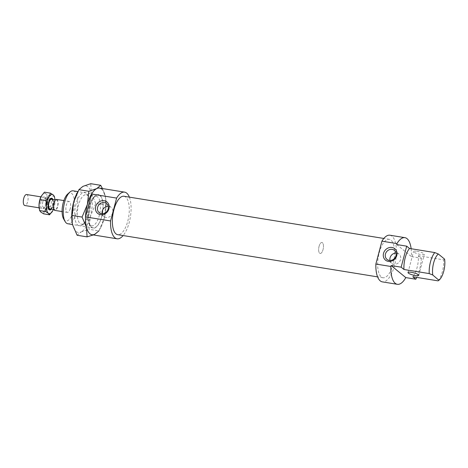 <?xml version="1.0" encoding="UTF-8"?>
<svg xmlns="http://www.w3.org/2000/svg" width="468" height="468" viewBox="0 0 468 468"><rect width="100%" height="100%" fill="white"/><g stroke="black" fill="none" stroke-linecap="round" stroke-linejoin="round"><path stroke-width="0.35" stroke-dasharray="2.34 1.75" d="M52.615 199.462A5.557 2.281 -80.8 0 1 52.726 205.715A5.557 2.281 -80.8 0 1 51.059 209.067M26.612 194.536A5.557 2.281 -80.8 0 1 27.7 201.649A5.557 2.281 -80.8 0 1 24.827 205.511M54.019 203.475A4.867 1.995 -80.8 0 1 56.534 200.099A4.867 1.995 -80.8 0 1 57.488 206.324A4.867 1.995 -80.8 0 1 54.972 209.705A4.867 1.995 -80.8 0 1 54.019 203.475M51.527 199.286A4.867 1.995 -80.8 0 1 52.48 205.511A4.867 1.995 -80.8 0 1 49.965 208.892M319.071 246.349A5.557 2.281 -80.8 0 1 321.943 242.488A5.557 2.281 -80.8 0 1 323.037 249.608A5.557 2.281 -80.8 0 1 320.165 253.469A5.557 2.281 -80.8 0 1 319.071 246.349A5.557 2.281 -80.8 0 1 321.943 242.488A5.557 2.281 -80.8 0 1 323.037 249.608A5.557 2.281 -80.8 0 1 320.165 253.469A5.557 2.281 -80.8 0 1 319.071 246.349M56.646 199.415A5.557 2.281 -80.8 0 1 57.734 206.528A5.557 2.281 -80.8 0 1 54.861 210.389M88.657 206.733A14.941 6.125 99.2 0 0 89.125 223.844A14.941 6.125 99.2 0 0 91.588 225.857A14.941 6.125 99.2 0 0 99.31 215.479A14.941 6.125 99.2 0 0 96.379 196.361A14.941 6.125 99.2 0 0 93.407 197.49A14.941 6.125 99.2 0 0 88.657 206.733M89.172 213.835A14.941 6.125 -80.8 0 1 84.427 223.078A14.941 6.125 -80.8 0 1 81.45 224.213A14.941 6.125 -80.8 0 1 78.519 205.089A14.941 6.125 -80.8 0 1 86.241 194.711A14.941 6.125 -80.8 0 1 88.704 196.73A14.941 6.125 -80.8 0 1 89.172 213.835M101.843 216.362A16.959 6.95 -80.8 0 1 90.283 225.857A16.959 6.95 -80.8 0 1 89.751 206.441A16.959 6.95 -80.8 0 1 95.139 195.952A16.959 6.95 -80.8 0 1 102.188 198.964A16.959 6.95 -80.8 0 1 101.843 216.362M75.986 204.206A16.959 6.95 99.2 0 0 75.641 221.604A16.959 6.95 99.2 0 0 82.69 224.622A16.959 6.95 99.2 0 0 88.078 214.128A16.959 6.95 99.2 0 0 87.545 194.717A16.959 6.95 99.2 0 0 75.986 204.206M102.451 188.546L105.598 197.829L105.727 205.119L104.224 218.316A23.628 9.688 99.2 0 1 100.866 227.249A23.628 9.688 99.2 0 1 94.899 234.199L93.278 234.93M99.585 188.077A23.628 9.688 -80.8 0 1 104.224 218.316A23.628 9.688 99.2 0 0 105.622 197.976A23.628 9.688 99.2 0 0 105.119 195.519A23.628 9.688 99.2 0 0 101.696 189.072M77.121 235.258L81.134 231.964A23.628 9.688 -80.8 0 1 76.132 231.496A23.628 9.688 -80.8 0 1 72.71 225.049A23.628 9.688 -80.8 0 1 72.224 222.674M76.963 193.319A23.628 9.688 -80.8 0 1 82.93 186.369A23.628 9.688 -80.8 0 1 87.931 186.837A23.628 9.688 -80.8 0 1 91.354 193.284L90.745 183.69M95.764 203.498L91.354 193.284A23.628 9.688 -80.8 0 1 90.459 216.081L95.764 203.498L105.727 205.119M81.134 231.964L88.949 229.285L90.459 216.081A23.628 9.688 -80.8 0 1 81.134 231.964M92.009 234.725A23.628 9.688 -80.8 0 0 104.224 218.316L98.918 230.899L88.949 229.285M43.594 213.835L45.027 209.933L48.028 206.283L47.455 200.737A9.729 3.99 -80.8 0 1 46.706 205.715A9.729 3.99 -80.8 0 1 45.027 209.933A9.729 3.99 -80.8 0 1 40.81 212.062A9.729 3.99 -80.8 0 1 39.195 208.4M41.155 196.332A9.729 3.99 -80.8 0 1 41.447 195.805A9.729 3.99 -80.8 0 1 45.665 193.676A9.729 3.99 -80.8 0 1 47.455 200.737L48.45 195.443L45.665 193.676L44.448 192.155M53.375 209.442A9.729 3.99 99.2 0 0 54.218 206.932A9.729 3.99 99.2 0 0 54.967 201.954L53.972 207.248L52.831 210.623M52.931 199.514A5.979 2.451 -80.8 0 1 52.878 205.838A5.979 2.451 -80.8 0 1 51.375 209.12M47.672 202.509A4.586 1.878 99.2 0 0 47.906 207.903A4.586 1.878 99.2 0 0 48.573 208.383A4.586 1.878 99.2 0 0 50.942 205.195A4.586 1.878 99.2 0 0 50.041 199.327A4.586 1.878 99.2 0 0 49.257 199.567A4.586 1.878 99.2 0 0 47.672 202.509M42.851 201.731A4.586 1.878 99.2 0 0 43.752 207.599A4.586 1.878 99.2 0 0 44.665 207.254A4.586 1.878 99.2 0 0 46.127 204.417A4.586 1.878 99.2 0 0 45.981 199.163A4.586 1.878 99.2 0 0 45.226 198.543A4.586 1.878 99.2 0 0 42.851 201.731M41.108 201.117A5.979 2.451 -80.8 0 1 45.18 197.777A5.979 2.451 -80.8 0 1 45.367 204.615A5.979 2.451 -80.8 0 1 43.471 208.313A5.979 2.451 -80.8 0 1 40.985 207.254A5.979 2.451 -80.8 0 1 41.108 201.117M54.709 198.046L54.967 201.954A9.729 3.99 99.2 0 0 54.937 199.842M48.45 195.443L54.399 196.408M48.028 206.283L53.972 207.248M129.367 197.139A23.628 9.688 -80.8 0 1 129.25 222.382A23.628 9.688 -80.8 0 1 123.131 235.556M379.191 252.849A19.457 7.979 -80.8 0 1 389.247 239.335A19.457 7.979 -80.8 0 1 393.067 264.239A19.457 7.979 -80.8 0 1 383.011 277.752A19.457 7.979 -80.8 0 1 379.191 252.849M123.944 196.256A19.457 7.979 -80.8 0 1 127.764 221.159A19.457 7.979 -80.8 0 1 117.708 234.673M70.247 208.558A5.557 2.281 -80.8 0 1 67.374 212.419A5.557 2.281 -80.8 0 1 66.286 205.306A5.557 2.281 -80.8 0 1 69.159 201.445A5.557 2.281 -80.8 0 1 70.247 208.558M416.959 251.287A5.557 1.176 14.8 0 1 424.312 254.335A5.557 1.176 14.8 0 1 420.919 254.539A5.557 1.176 14.8 0 1 413.566 251.491A5.557 1.176 14.8 0 1 416.959 251.287M411.132 248.73A23.628 9.688 -80.8 0 1 411.354 256.575L421.364 258.201L418.363 255.739A16.678 6.839 -80.8 0 1 417.105 267.491A16.678 6.839 -80.8 0 1 412.811 276.758M418.363 255.739L443.646 259.845L444.6 259.143M438.089 280.858A16.678 6.839 99.2 0 0 442.383 271.598A16.678 6.839 99.2 0 0 443.646 259.845M389.914 235.223A23.628 9.688 -80.8 0 1 394.553 265.461A23.628 9.688 -80.8 0 1 382.338 281.871M421.364 258.201A23.628 9.688 -80.8 0 1 419.58 269.527A23.628 9.688 -80.8 0 1 416.754 277.395M389.979 260.465A5.838 5.177 -50.6 0 0 391.605 263.18A5.838 5.177 -50.6 0 0 393.851 264.18A5.838 5.177 -50.6 0 0 400.076 260.793A5.838 5.177 -50.6 0 0 399.011 254.153A5.838 5.177 -50.6 0 0 396.765 253.147A5.838 5.177 -50.6 0 0 396.033 253.083M102.147 213.73A5.838 5.177 -50.6 0 0 103.779 216.444A5.838 5.177 -50.6 0 0 106.025 217.444A5.838 5.177 -50.6 0 0 112.244 214.057A5.838 5.177 -50.6 0 0 111.185 207.418A5.838 5.177 -50.6 0 0 108.939 206.411A5.838 5.177 -50.6 0 0 108.207 206.347M89.85 206.523A16.678 6.839 -80.8 0 1 98.473 194.94A16.678 6.839 -80.8 0 1 101.743 216.286A16.678 6.839 -80.8 0 1 93.126 227.869A16.678 6.839 -80.8 0 1 89.85 206.523M73.195 190.833A16.678 6.839 -80.8 0 1 76.465 212.179A16.678 6.839 -80.8 0 1 67.848 223.762M63.66 219.012A14.18 5.815 99.2 0 0 73.324 211.08A14.18 5.815 99.2 0 0 73.611 196.537A14.18 5.815 99.2 0 0 67.72 194.009M396.688 244.536L411.354 256.575M51.638 198.602L40.897 196.858M56.534 200.099L55.44 199.924M69.159 201.445L63.882 200.585M67.374 212.419L62.098 211.565M54.972 209.705L53.884 209.524M49.854 209.576L39.113 207.833M91.588 225.857L81.45 224.213M90.283 225.857L89.125 223.844M82.69 224.622L84.427 223.078M100.866 227.249L100.088 228.741M88.704 196.73L87.545 194.717M93.407 197.49L95.139 195.952M86.241 194.711L96.379 196.361M48.918 209.366L47.906 207.903M48.573 208.383L43.752 207.599M45.981 199.163L45.18 197.777M44.665 207.254L43.471 208.313M45.226 198.543L50.041 199.327M49.257 199.567L50.684 198.502M389.247 239.335L383.824 238.458M418.761 275.354L424.312 254.335M394.407 250.368L399.011 254.153M106.575 203.633L111.185 207.418M98.473 194.94L77.863 191.593M93.126 227.869L72.587 224.535M103.779 216.444L99.169 212.659M391.605 263.18L386.995 259.395M408.008 272.511L413.566 251.491M383.011 277.752L377.582 276.875"/><path stroke-width="0.7" d="M51.059 209.067A5.557 2.281 -80.8 0 1 49.854 209.576A5.557 2.281 -80.8 0 1 48.766 202.463A5.557 2.281 -80.8 0 1 51.638 198.602A5.557 2.281 -80.8 0 1 52.615 199.462M39.113 207.833L24.827 205.511A5.557 2.281 -80.8 0 1 23.733 198.397A5.557 2.281 -80.8 0 1 26.612 194.536L40.897 196.858M53.884 209.524L49.965 208.892A4.867 1.995 -80.8 0 1 49.011 202.662A4.867 1.995 -80.8 0 1 51.527 199.286L55.44 199.924M62.098 211.565L54.861 210.389A5.557 2.281 -80.8 0 1 53.767 203.276A5.557 2.281 -80.8 0 1 56.646 199.415L63.882 200.585M93.278 234.93L87.083 236.878L86.475 227.284A23.628 9.688 99.2 0 0 89.897 233.731A23.628 9.688 99.2 0 0 94.899 234.199L98.918 230.899M101.696 189.072A23.628 9.688 99.2 0 0 96.695 188.61L100.708 185.31L102.451 188.546M100.708 185.31L90.745 183.69L82.93 186.369L78.916 189.669L73.605 202.252A23.628 9.688 -80.8 0 1 76.963 193.319L77.741 191.827M72.224 222.674A23.628 9.688 -80.8 0 1 72.212 222.598A23.628 9.688 -80.8 0 1 73.605 202.252L72.101 215.456L72.236 222.739L72.71 225.049L77.121 235.258L87.083 236.878M86.475 227.284L82.064 217.07L87.376 204.487A23.628 9.688 99.2 0 0 86.475 227.284M87.376 204.487L88.879 191.289L96.695 188.61A23.628 9.688 99.2 0 0 87.376 204.487M72.101 215.456L82.064 217.07M78.916 189.669L88.879 191.289M50.392 193.12L53.176 194.893A9.729 3.99 99.2 0 0 48.959 197.022A9.729 3.99 99.2 0 0 47.28 201.24A9.729 3.99 99.2 0 0 46.525 206.218A9.729 3.99 99.2 0 0 48.315 213.285A9.729 3.99 99.2 0 0 52.539 211.15A9.729 3.99 99.2 0 0 52.831 210.612L49.538 214.8L48.315 213.285L45.531 211.513L46.525 206.218L45.958 200.673L48.959 197.022L50.392 193.12L44.448 192.155L41.161 196.326L40.014 199.707L39.02 205.002A9.729 3.99 -80.8 0 1 39.768 200.023A9.729 3.99 -80.8 0 1 41.149 196.344A9.729 3.99 -80.8 0 1 41.155 196.332L41.149 196.344M51.375 209.12A5.979 2.451 -80.8 0 1 48.918 209.366A5.979 2.451 -80.8 0 1 48.613 202.34A5.979 2.451 -80.8 0 1 50.684 198.502A5.979 2.451 -80.8 0 1 52.931 199.514M39.277 208.909L39.195 208.4A9.729 3.99 -80.8 0 1 39.02 205.002L39.587 210.547L40.81 212.062L43.594 213.835L49.538 214.8M52.831 210.612A9.729 3.99 99.2 0 0 53.375 209.442M53.176 194.893L54.399 196.408L54.791 198.555A9.729 3.99 99.2 0 0 53.176 194.893M54.937 199.842A9.729 3.99 99.2 0 0 54.791 198.555M40.014 199.707L45.958 200.673M39.587 210.547L45.531 211.513M91.582 194.027L116.614 198.087L110.571 220.966L85.539 216.906L91.582 194.027A23.628 9.688 -80.8 0 1 99.585 188.077L124.611 192.143A23.628 9.688 -80.8 0 1 129.367 197.139M116.614 198.087A23.628 9.688 -80.8 0 1 124.611 192.143M377.582 276.875L117.708 234.673A19.457 7.979 -80.8 0 1 113.888 209.775A19.457 7.979 -80.8 0 1 123.944 196.256L383.824 238.458M415.368 275.558A5.557 1.176 -165.2 0 0 418.761 275.354A5.557 1.176 -165.2 0 0 411.401 272.306A5.557 1.176 -165.2 0 0 408.008 272.511A5.557 1.176 -165.2 0 0 415.368 275.558M432.777 275.014A14.18 5.815 -80.8 0 1 433.631 262.934A14.18 5.815 -80.8 0 1 438.329 253.995L434.778 252.568A16.678 6.839 99.2 0 0 430.49 261.834A16.678 6.839 99.2 0 0 429.226 273.587L432.777 275.014L438.925 280.274L439.236 279.999A14.18 5.815 -80.8 0 1 439.048 280.162L438.089 280.858L412.811 276.758L415.812 279.221L405.803 277.594L391.131 265.555L390.885 266.485L375.868 264.046L381.917 241.166A23.628 9.688 -80.8 0 1 389.914 235.223L404.931 237.662A23.628 9.688 -80.8 0 1 411.132 248.73M434.778 252.568L409.5 248.461L406.698 246.162L401.146 267.181L403.948 269.48L429.226 273.587M403.948 269.48A16.678 6.839 -80.8 0 1 405.212 257.728A16.678 6.839 -80.8 0 1 409.5 248.461M381.917 241.166L396.934 243.606A23.628 9.688 -80.8 0 1 404.931 237.662M389.241 260.401A5.838 5.177 -50.6 0 0 395.466 257.014A5.838 5.177 -50.6 0 0 394.407 250.368A5.838 5.177 -50.6 0 0 392.161 249.368A5.838 5.177 -50.6 0 0 385.936 252.755A5.838 5.177 -50.6 0 0 386.995 259.395A5.838 5.177 -50.6 0 0 389.241 260.401M391.997 247.473A7.365 6.534 129.4 0 1 396.788 255.51A7.365 6.534 129.4 0 1 388.317 261.396A7.365 6.534 129.4 0 1 383.52 253.358A7.365 6.534 129.4 0 1 391.997 247.473M101.416 213.665A5.838 5.177 -50.6 0 0 107.64 210.278A5.838 5.177 -50.6 0 0 106.575 203.633A5.838 5.177 -50.6 0 0 104.329 202.632A5.838 5.177 -50.6 0 0 98.11 206.019A5.838 5.177 -50.6 0 0 99.169 212.659A5.838 5.177 -50.6 0 0 101.416 213.665M104.165 200.737A7.365 6.534 129.4 0 1 108.962 208.775A7.365 6.534 129.4 0 1 100.491 214.66A7.365 6.534 129.4 0 1 95.694 206.622A7.365 6.534 129.4 0 1 104.165 200.737M72.587 224.535L67.848 223.762A16.678 6.839 -80.8 0 1 65.099 221.51A16.678 6.839 -80.8 0 1 64.572 202.416A16.678 6.839 -80.8 0 1 69.872 192.096A16.678 6.839 -80.8 0 1 73.195 190.833L77.863 191.593M69.872 192.096L67.72 194.009A14.18 5.815 99.2 0 0 63.209 202.784A14.18 5.815 99.2 0 0 63.66 219.012L65.099 221.51M438.329 253.995L444.6 259.143A14.18 5.815 -80.8 0 1 443.74 271.229A14.18 5.815 -80.8 0 1 439.236 279.999M401.146 267.181L391.131 265.555M108.207 206.347A5.838 5.177 -50.6 0 0 102.147 213.73M396.033 253.083A5.838 5.177 -50.6 0 0 389.979 260.465M396.934 243.606L396.688 244.536L406.698 246.162M416.754 277.395A23.628 9.688 -80.8 0 1 415.812 279.221M405.803 277.594A23.628 9.688 -80.8 0 1 397.355 284.31A23.628 9.688 -80.8 0 1 390.885 266.485M397.355 284.31L382.338 281.871A23.628 9.688 -80.8 0 1 375.868 264.046M123.131 235.556A23.628 9.688 -80.8 0 1 117.041 238.791L92.009 234.725A23.628 9.688 -80.8 0 1 85.539 216.906M117.041 238.791A23.628 9.688 -80.8 0 1 110.571 220.966"/></g></svg>

